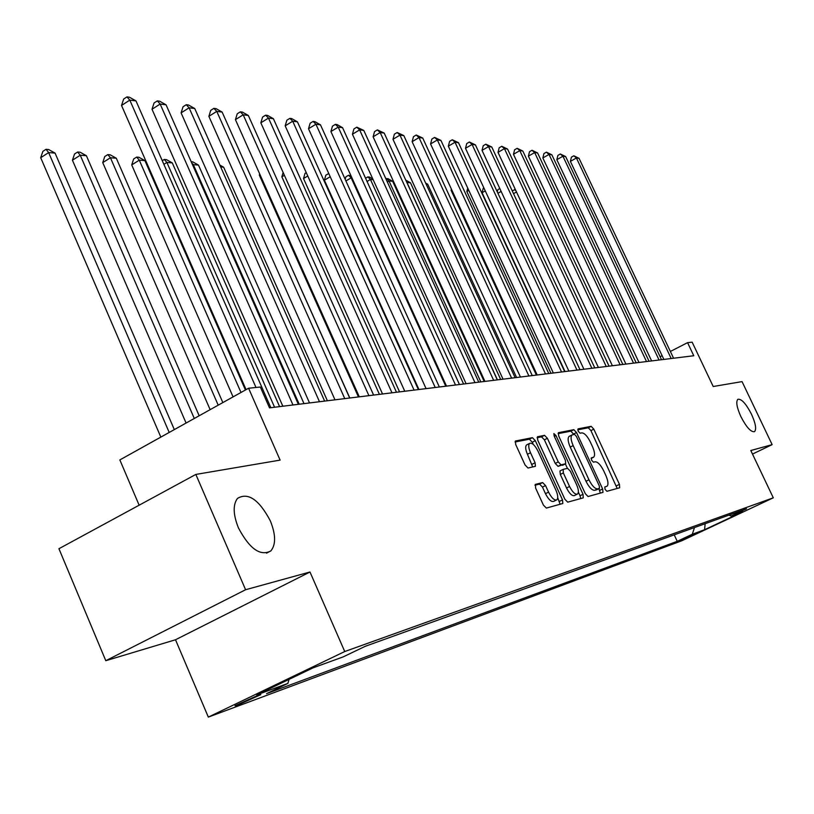 <?xml version="1.0" encoding="UTF-8"?>
<svg xmlns="http://www.w3.org/2000/svg" width="814" height="814" viewBox="0 0 814 814"><rect width="100%" height="100%" fill="white"/><g stroke="black" fill="none" stroke-linecap="round" stroke-linejoin="round"><path stroke-width="1.22" d="M605.056 489.336L606.929 491.3L619.678 487.769L619.434 484.361L593.803 429.141L591.178 426.322L578.032 428.866L578.164 431.206L580.046 433.211L581.766 432.875C584.462 432.987 587.311 436.019 590.323 441.971L592.47 446.611C594.78 451.974 595.176 455.504 593.66 457.183L591.32 457.875L591.575 460.205L593.457 462.189L595.156 461.792C597.812 461.823 600.661 464.825 603.673 470.787L605.84 475.447C608.2 480.962 608.597 484.564 607.02 486.253L604.802 486.955L605.056 489.336M270.309 520.818C259.005 499.542 248.067 492.073 237.485 498.402C232.804 504.751 233.119 514.58 238.421 527.879C249.532 548.86 260.348 556.532 270.848 550.915C276.007 544.597 275.824 534.564 270.309 520.818M751.515 414.275C745.97 403.581 741.412 398.595 737.85 399.308C735.795 401.689 736.802 407.468 740.893 416.626C746.438 427.319 750.996 432.326 754.537 431.654C756.633 429.263 755.626 423.463 751.515 414.275M236.559 705.646L260.826 694.637L259.34 694.698L235.002 705.728L236.559 705.646M535.49 484.32L535.602 488.044L543.396 505.087L546.357 508.078L562.83 503.479L562.505 499.877L535.317 440.669L532.427 437.667L515.374 441.025L515.71 444.536L525.061 464.987L528.032 468.03L535.429 466.3L535.103 462.759L530.504 452.726C528.53 448.076 528.225 444.963 529.588 443.406C532.061 442.541 534.869 445.126 538.003 451.149L555.931 490.221C557.987 495.065 558.272 498.28 556.807 499.847C554.365 500.61 551.617 498.036 548.565 492.134L545.543 485.551L542.623 482.56L535.266 484.432M752.502 454.08L772.14 444.637L742.053 381.613L713.217 386.508L692.165 342.175L687.565 342.653L693.772 355.749L269.505 407.865L260.348 387.026L248.596 388.247L119.851 459.92L139.143 505.199M245.594 589.733L105.789 660.703L175.509 639.763L309.981 571.998L245.594 589.733L195.848 474.43L280.108 460.114L248.596 388.247M309.981 571.998L344.739 651.536L773.3 497.822L681.786 540.771L208.333 717.103L344.739 651.536M772.14 444.637L750.803 450.518L773.3 497.822M585.297 493.66L588.064 496.53L602.991 492.368L602.625 488.939L576.546 432.549L573.829 429.67L558.373 432.712L558.74 436.06L585.297 493.66M583.241 497.863L567.724 502.157L564.865 499.236L537.749 440.191L537.403 436.772L544.546 435.327L547.384 438.288L558.251 461.904L561.08 464.835L565.71 463.726L565.354 460.297L554.12 435.917L553.876 433.567L555.982 435.551L583.048 494.281L583.241 497.863M105.789 660.703L58.934 548.717L195.848 474.43M697.028 532.997L679.314 540.984L697.028 532.997M728.876 515.14L731.114 516.015L746.54 508.77L365.323 646.275L343.182 656.888L313.187 667.785L256.766 694.891L287.871 683.414L266.544 693.65L677.238 541.32L692.307 534.238L694.484 527.543M731.114 516.015L742.816 511.762L704.568 529.721L692.307 534.238M175.509 639.763L208.333 717.103M687.565 342.653L670.38 351.465M662.118 355.708L660.103 356.736M674.226 534.849L677.238 541.32M289.051 679.375L287.871 683.414M705.158 523.697L704.568 529.721M617.185 488.461L590.933 430.596L588.298 427.777L577.726 429.833M573.819 434.452L570.909 431.155L558.078 433.638M600.335 493.121L598.88 488.665M599.45 488.38L599.297 485.948L576.363 436.335L574.46 434.32L571.988 434.971C570.472 436.691 570.868 440.232 573.168 445.604L588.96 479.792C592.053 485.887 594.953 488.919 597.659 488.868L599.45 488.38L596.489 489.835L599.47 488.38M569.556 436.202L569.047 436.457C567.531 438.176 567.918 441.717 570.217 447.089L573.168 445.604M596.489 489.835L594.688 490.323C591.981 490.374 589.082 487.352 585.988 481.257L570.217 447.089M537.087 437.718L541.544 436.853L544.546 435.327M562.515 465.313L565.516 463.817L558.068 466.351L555.24 463.42L544.383 439.814L541.544 436.853M565.364 463.899L567.419 468.365M578.367 492.134L580.036 495.757L583.048 494.281M569.566 486.507C572.537 492.236 575.183 494.759 577.513 494.057C578.917 492.562 578.612 489.438 576.587 484.686L570.39 471.235L567.592 468.325L563.166 469.373L563.329 472.934L569.566 486.507L566.544 488.003C569.505 493.732 572.15 496.245 574.491 495.543L577.136 494.251M559.961 470.96L562.983 469.464L559.961 470.96L560.307 474.44L563.329 472.934M566.544 488.003L560.307 474.44M580.697 498.565L580.036 495.757M556.379 500.05L553.713 501.363C551.271 502.126 548.524 499.562 545.472 493.66L542.46 487.077L539.529 484.096L534.94 485.236M527.075 444.688L526.536 444.963C525.162 446.52 525.468 449.633 527.431 454.283L530.504 452.726M532.682 466.971L527.431 454.283M533.302 444.444L532.285 442.216L529.385 439.214L515.048 441.992M560.093 504.273L557.722 497.669M512.189 190.802L515.364 189.55M516.493 191.972L513.522 193.661M515.923 190.751L514.519 189.479M671.194 358.516L576.404 157.977L579.039 158.313L673.575 358.231M663.868 359.422L570.38 161.386L576.404 157.977L573.819 155.779L579.039 158.313M570.38 161.386L571.418 157.143L573.819 155.779M497.313 191.962L497.914 189.611L499.796 188.533M501.139 191.432L497.924 193.264M485.246 190.903L482.071 192.715L565.028 371.56M482.071 192.715L483.19 188.37L483.892 187.973M468.793 190.384L466.829 191.514L550.946 373.29M466.829 191.514L467.724 188.075M659.045 360.012L562.932 156.227L565.659 156.583L661.507 359.707M651.627 360.928L556.837 159.697L562.932 156.227L560.327 153.999L565.659 156.583M556.837 159.697L557.895 155.382L560.327 153.999M646.499 361.558L549.023 154.426L551.841 154.792L649.043 361.243M638.98 362.474L542.846 157.957L549.023 154.426L546.398 152.157L551.841 154.792M542.846 157.957L543.935 153.571L546.398 152.157M633.536 363.146L534.656 152.564L537.566 152.94L636.161 362.82M625.905 364.082L528.398 156.156L534.656 152.564L532.01 150.264L537.566 152.94M528.398 156.156L529.517 151.699L532.01 150.264M451.75 189.876L451.088 190.262L536.385 375.081M451.088 190.262L451.394 189.102M620.115 364.794L519.8 150.641L522.812 151.028L622.842 364.458M612.382 365.751L513.461 154.294L519.8 150.641L517.144 148.311L522.812 151.028M513.461 154.294L514.611 149.766L517.144 148.311M516.585 377.513L427.706 184.239L426.129 184.106M425.651 183.069L427.706 184.239M500.671 379.466L410.49 182.804L406.98 182.509L497.425 379.863M405.769 180.148L410.49 182.804M484.188 381.491L392.674 181.319L389.031 181.013L480.82 381.908M385.897 178.826L387.922 178.622L392.674 181.319M386.467 178.49L389.031 181.013L387.342 182M373.138 179.68L370.431 179.456L463.604 384.025M365.578 178.246L367.857 176.903L369.373 177.025L372.812 178.978M367.857 176.903L370.431 179.456L367.043 181.461M606.237 366.504L504.436 148.647L507.549 149.054L609.055 366.158M598.392 367.46L498.015 152.371L504.436 148.647L501.76 146.276L507.549 149.054M498.015 152.371L499.196 147.772L501.76 146.276M591.87 368.264L488.542 146.591L491.768 147.008L594.78 367.908M583.903 369.241L482.03 150.376L488.542 146.591L485.846 144.18L491.768 147.008M482.03 150.376L483.251 145.696L485.846 144.18M576.973 370.095L472.079 144.454L475.417 144.892L579.995 369.719M568.894 371.092L465.486 148.311L472.079 144.454L469.373 142.012L475.417 144.892M465.486 148.311L466.737 143.559L469.373 142.012M561.538 371.988L455.026 142.247L458.486 142.694L564.672 371.611M553.337 372.995L448.331 146.184L455.026 142.247L452.299 139.764L458.486 142.694M448.331 146.184L449.623 141.331L452.299 139.764M545.512 373.962L437.352 139.957L440.934 140.425L548.768 373.555M537.189 374.979L430.565 143.966L437.352 139.957L434.605 137.434L440.934 140.425M430.565 143.966L431.888 139.031L434.605 137.434M351.963 177.92L351.149 177.849L445.746 386.212M345.187 179.345L345.899 176.821L348.565 175.244L351.048 175.895M348.565 175.244L351.149 177.849L345.919 180.952M528.886 375.997L419.007 137.576L422.731 138.065L532.264 375.59M520.431 377.045L412.118 141.667L419.007 137.576L416.239 135.012L422.731 138.065M412.118 141.667L413.492 136.65L416.239 135.012M330.219 176.73L324.389 180.209L418.945 389.509M324.389 180.209L325.854 175.142L328.775 173.545M511.609 378.123L399.959 135.114L403.825 135.612L515.12 377.696M503.032 379.182L392.979 139.286L399.959 135.114L397.181 132.499L403.825 135.612M392.979 139.286L394.393 134.168L397.181 132.499M307.773 175.997L303.52 178.551L399.562 391.89M303.52 178.551L305.036 173.392L306.268 172.649M493.65 380.331L380.179 132.55L384.198 133.069L497.303 379.884M484.93 381.4L373.097 136.803L380.179 132.55L377.391 129.894L384.198 133.069M373.097 136.803L374.562 131.593L377.391 129.894M284.391 175.295L281.848 176.831L379.416 394.363M281.848 176.831L283.13 172.497M474.969 382.621L359.615 129.884L363.787 130.423L478.764 382.163M466.107 383.709L352.421 134.229L359.615 129.884L356.807 127.177L363.787 130.423M352.421 134.229L353.937 128.917L356.807 127.177M259.992 174.634L259.31 175.051L358.445 396.937M259.31 175.051L259.656 173.881M455.504 385.012L338.207 127.116L342.562 127.676L459.462 384.534M446.499 386.121L330.911 131.553L338.207 127.116L335.399 124.359L337.138 124.593L342.562 127.676M330.911 131.553L332.478 126.129L335.399 124.359M349.806 397.995L247.619 169.2M435.225 387.505L315.924 124.227L320.462 124.817L439.346 386.996M426.078 388.634L308.516 128.754L315.924 124.227L313.095 121.418L314.916 121.662L320.462 124.817M308.516 128.754L310.144 123.229L313.095 121.418M327.381 400.753L223.636 167.196L220.675 166.951M219.841 165.059L223.636 167.196M303.998 403.622L198.494 165.1L193.345 164.662L299.196 404.212M191.209 161.752L192.786 161.884L198.494 165.1M191.656 162.769L193.345 164.662L192.684 165.079M279.589 406.624L172.283 162.902L166.901 162.454L274.572 407.244M162.271 160.694L164.275 159.442L166.432 159.625L172.283 162.902M164.275 159.442L166.901 162.454L163.868 164.347M245.431 390.008L144.912 160.623L139.296 160.155L131.715 164.927L233.069 396.886M131.715 164.927L133.649 158.984L136.671 157.071L139.296 160.155L240.995 392.48M136.671 157.071L138.929 157.265L144.912 160.623M414.072 390.11L292.704 121.215L297.425 121.825L418.376 389.58M404.772 391.249L285.175 125.844L292.704 121.215L289.865 118.356L291.758 118.61L297.425 121.825M285.175 125.844L286.864 120.207L289.865 118.356M391.992 392.816L268.478 118.081L273.402 118.722L396.479 392.267M382.529 393.976L260.836 122.812L268.478 118.081L265.629 115.171L267.613 115.425L273.402 118.722M260.836 122.812L262.586 117.063L265.629 115.171M368.905 395.655L243.183 114.805L248.331 115.466L373.606 395.075M359.289 396.835L235.429 119.648L243.183 114.805L240.334 111.833L242.399 112.108L248.331 115.466M235.429 119.648L237.24 113.777L240.334 111.833M344.76 398.616L216.758 111.376L222.13 112.078L349.684 398.015M334.981 399.816L208.872 116.341L216.758 111.376L213.899 108.354L216.056 108.638L222.13 112.078M208.872 116.341L210.755 110.338L213.899 108.354M222.843 402.584L116.31 158.231L110.439 157.743L102.747 162.627L210.134 409.656M102.747 162.627L104.752 156.553L107.824 154.599L110.439 157.743L218.203 405.168M107.824 154.599L110.185 154.802L116.31 158.231M319.485 401.729L189.102 107.794L194.739 108.527L324.633 401.088M309.524 402.95L181.095 112.881L189.102 107.794L186.253 104.711L188.512 105.006L194.739 108.527M181.095 112.881L183.058 106.736L186.253 104.711M199.165 415.761L86.396 155.728L80.25 155.22L72.436 160.226L186.08 423.046M72.436 160.226L74.532 154.009L77.645 152.004L80.25 155.22L194.292 418.477M77.645 152.004L80.118 152.218L86.396 155.728M292.979 404.975L160.155 104.05L166.056 104.813L298.382 404.314M282.845 406.227L152.015 109.259L160.155 104.05L157.305 100.895L159.666 101.201L166.056 104.813M152.015 109.259L154.06 102.981L157.305 100.895M174.318 429.599L55.077 153.113L48.636 152.574L40.7 157.702L160.836 437.108M40.7 157.702L42.877 151.353L46.042 149.298L48.636 152.574L169.2 432.448M46.042 149.298L48.626 149.522L55.077 153.113M255.983 387.474L129.802 100.112L135.989 100.916L270.838 407.702M246.072 389.641L121.53 105.454L129.802 100.112L126.964 96.897L129.446 97.222L135.989 100.916M121.53 105.454L123.657 99.033L126.964 96.897M593.223 457.407L591.117 458.455L593.131 457.427M588.298 427.777L591.178 426.322M590.933 430.596L593.803 429.141M616.524 485.775L619.434 484.361M570.909 431.155L573.829 429.67M573.616 434.025L576.546 432.549M599.674 490.384L602.625 488.939M585.988 481.257L588.96 479.792M594.688 490.323L597.659 488.868M544.383 439.814L547.384 438.288M555.24 463.42L558.251 461.904M558.068 466.351L561.08 464.835M554.344 436.385L555.982 435.551M539.529 484.096L542.623 482.56M542.46 487.077L545.543 485.551M545.472 493.66L548.565 492.134M532.03 464.306L535.103 462.759M529.385 439.214L532.427 437.667M532.285 442.216L535.317 440.669M559.432 501.393L562.505 499.877M266.483 553.154L270.848 550.915M569.047 436.457L571.988 434.971M526.536 444.963L529.588 443.406"/></g></svg>
